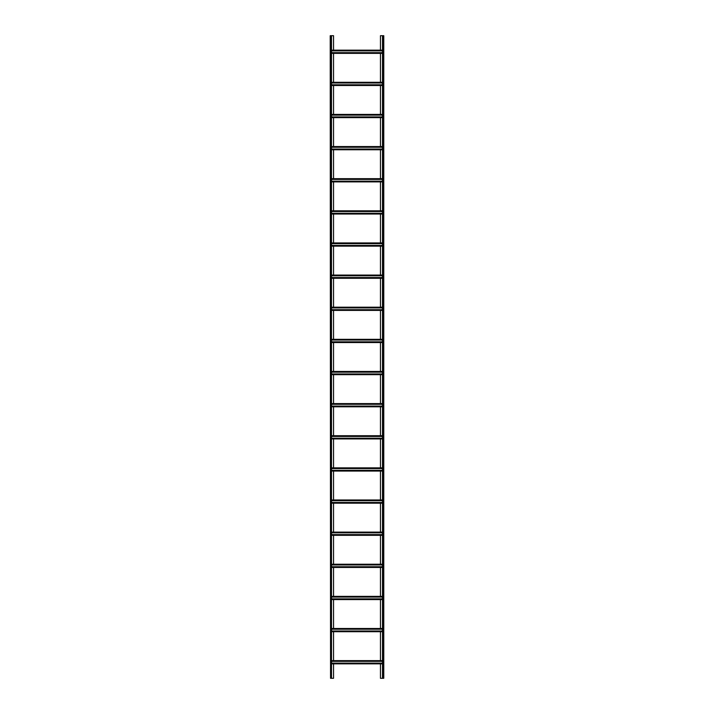 <?xml version="1.0" encoding="UTF-8"?>
<svg xmlns="http://www.w3.org/2000/svg" width="714" height="714" viewBox="0 0 714 714"><rect width="100%" height="100%" fill="white"/><g stroke="black" fill="none" stroke-linecap="round" stroke-linejoin="round"><path stroke-width="1.07" d="M380.455 50.159L380.455 35.7L383.775 35.7L383.775 678.3L382.49 678.3L382.49 35.7M380.455 53.371L380.455 82.288M380.455 85.501L380.455 114.418M380.455 117.632L380.455 146.548M380.455 149.762L380.455 178.678M380.455 181.892L380.455 210.808M380.455 214.022L380.455 242.938M380.455 246.151L380.455 275.068M380.455 278.281L380.455 307.198M380.455 310.411L380.455 339.328M380.455 342.541L380.455 371.458M380.455 374.671L380.455 403.588M380.455 406.801L380.455 435.718M380.455 438.931L380.455 467.849M380.455 471.061L380.455 499.978M380.455 503.191L380.455 532.109M380.455 535.321L380.455 564.239M380.455 567.451L380.455 596.369M380.455 599.581L380.455 628.499M380.455 631.711L380.455 660.629M380.455 663.841L380.455 678.3L382.49 678.3M333.545 663.841L333.545 678.3L331.51 678.3L331.51 35.7L333.545 35.7L333.545 50.159M333.545 631.711L333.545 660.629M333.545 599.581L333.545 628.499M333.545 567.451L333.545 596.369M333.545 535.321L333.545 564.239M333.545 503.191L333.545 532.109M333.545 471.061L333.545 499.978M333.545 438.931L333.545 467.849M333.545 406.801L333.545 435.718M333.545 374.671L333.545 403.588M333.545 342.541L333.545 371.458M333.545 310.411L333.545 339.328M333.545 278.281L333.545 307.198M333.545 246.151L333.545 275.068M333.545 214.022L333.545 242.938M333.545 181.892L333.545 210.808M333.545 149.762L333.545 178.678M333.545 117.632L333.545 146.548M333.545 85.501L333.545 114.418M333.545 53.371L333.545 82.288M331.51 53.371L382.49 53.371M331.51 52.649L382.49 52.649M331.51 50.881L382.49 50.881M331.51 50.159L382.49 50.159M331.51 663.841L382.49 663.841M331.51 663.119L382.49 663.119M331.51 661.351L382.49 661.351M331.51 660.629L382.49 660.629M331.51 631.711L382.49 631.711M331.51 630.989L382.49 630.989M331.51 629.221L382.49 629.221M331.51 628.499L382.49 628.499M331.51 599.581L382.49 599.581M331.51 598.859L382.49 598.859M331.51 597.091L382.49 597.091M331.51 596.369L382.49 596.369M331.51 567.451L382.49 567.451M331.51 566.729L382.49 566.729M331.51 564.961L382.49 564.961M331.51 564.239L382.49 564.239M331.51 535.321L382.49 535.321M331.51 534.599L382.49 534.599M331.51 532.831L382.49 532.831M331.51 532.109L382.49 532.109M331.51 503.191L382.49 503.191M331.51 502.469L382.49 502.469M331.51 500.701L382.49 500.701M331.51 499.978L382.49 499.978M331.51 471.061L382.49 471.061M331.51 470.339L382.49 470.339M331.51 468.571L382.49 468.571M331.51 467.849L382.49 467.849M331.51 438.931L382.49 438.931M331.51 438.209L382.49 438.209M331.51 436.441L382.49 436.441M331.51 435.718L382.49 435.718M331.51 406.801L382.49 406.801M331.51 406.079L382.49 406.079M331.51 404.311L382.49 404.311M331.51 403.588L382.49 403.588M331.51 374.671L382.49 374.671M331.51 373.949L382.49 373.949M331.51 372.181L382.49 372.181M331.51 371.458L382.49 371.458M331.51 342.541L382.49 342.541M331.51 341.819L382.49 341.819M331.51 340.051L382.49 340.051M331.51 339.328L382.49 339.328M331.51 310.411L382.49 310.411M331.51 309.689L382.49 309.689M331.51 307.921L382.49 307.921M331.51 307.198L382.49 307.198M331.51 278.281L382.49 278.281M331.51 277.559L382.49 277.559M331.51 275.791L382.49 275.791M331.51 275.068L382.49 275.068M331.51 246.151L382.49 246.151M331.51 245.429L382.49 245.429M331.51 243.661L382.49 243.661M331.51 242.938L382.49 242.938M331.51 214.022L382.49 214.022M331.51 213.299L382.49 213.299M331.51 211.531L382.49 211.531M331.51 210.808L382.49 210.808M331.51 181.892L382.49 181.892M331.51 181.169L382.49 181.169M331.51 179.401L382.49 179.401M331.51 178.678L382.49 178.678M331.51 149.762L382.49 149.762M331.51 149.039L382.49 149.039M331.51 147.271L382.49 147.271M331.51 146.548L382.49 146.548M331.51 117.632L382.49 117.632M331.51 116.909L382.49 116.909M331.51 115.141L382.49 115.141M331.51 114.418L382.49 114.418M331.51 85.501L382.49 85.501M331.51 84.779L382.49 84.779M331.51 83.011L382.49 83.011M331.51 82.288L382.49 82.288M330.546 678.3L330.225 35.7L330.546 678.3L331.51 678.3M331.51 35.7L330.546 35.7M382.811 35.7L382.811 678.3M383.454 35.7L383.454 678.3M331.51 53.05L382.49 53.05M331.51 50.48L382.49 50.48M331.51 663.52L382.49 663.52M331.51 660.95L382.49 660.95M331.51 631.39L382.49 631.39M331.51 628.82L382.49 628.82M331.51 599.26L382.49 599.26M331.51 596.69L382.49 596.69M331.51 567.13L382.49 567.13M331.51 564.56L382.49 564.56M331.51 535L382.49 535M331.51 532.43L382.49 532.43M331.51 502.87L382.49 502.87M331.51 500.3L382.49 500.3M331.51 470.74L382.49 470.74M331.51 468.17L382.49 468.17M331.51 438.61L382.49 438.61M331.51 436.04L382.49 436.04M331.51 406.48L382.49 406.48M331.51 403.91L382.49 403.91M331.51 374.35L382.49 374.35M331.51 371.78L382.49 371.78M331.51 342.22L382.49 342.22M331.51 339.65L382.49 339.65M331.51 310.09L382.49 310.09M331.51 307.52L382.49 307.52M331.51 277.96L382.49 277.96M331.51 275.39L382.49 275.39M331.51 245.83L382.49 245.83M331.51 243.26L382.49 243.26M331.51 213.7L382.49 213.7M331.51 211.13L382.49 211.13M331.51 181.57L382.49 181.57M331.51 179L382.49 179M331.51 149.44L382.49 149.44M331.51 146.87L382.49 146.87M331.51 117.31L382.49 117.31M331.51 114.74L382.49 114.74M331.51 85.18L382.49 85.18M331.51 82.61L382.49 82.61M331.189 35.7L331.189 678.3"/></g></svg>
